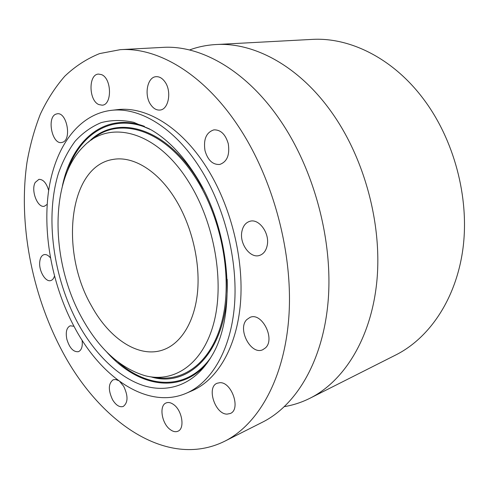 <?xml version="1.0" encoding="UTF-8"?>
<svg xmlns="http://www.w3.org/2000/svg" width="489" height="489" viewBox="0 0 489 489"><rect width="100%" height="100%" fill="white"/><g stroke="black" fill="none" stroke-linecap="round" stroke-linejoin="round"><path stroke-width="0.73" d="M98.833 104.573C88.656 100.557 88.277 74.175 98.546 74.084L101.486 74.615C111.804 78.313 112.262 105.031 102.152 105.184L98.833 104.573M61.516 349.837C98.381 420.748 166.492 469.953 224.604 441.286C258.204 424.501 284.635 378.773 288.92 315.918C293.125 253.149 273.162 178.387 238.253 126.113C203.497 73.613 157.586 47.152 120.325 49.658L99.597 53.588C86.724 58.796 75.11 66.345 64.756 76.235C55.19 87.244 47.048 99.897 40.336 114.194C34.45 129.224 30.006 145.257 27.005 162.293C18.221 222.862 31.571 292.984 61.516 349.837M186.272 393.254L192.036 390.772C217.177 380.002 236.749 347.673 240.466 303.064C244.109 258.492 230.686 205.013 206.162 166.737C180.594 126.455 145.447 106.021 117.195 109.683L110.954 110.392C77.268 114.67 54.395 148.803 48.435 192.11C42.647 235.716 52.775 286.921 74.744 327.734C101.345 377.752 147.672 409.91 186.272 393.254C211.364 382.514 230.863 350.051 234.494 305.173C238.051 260.337 224.524 206.474 199.94 167.91C174.304 127.329 139.151 106.736 110.954 110.392M55.935 114.133C46.608 117.372 52.06 144.561 61.583 142.525L62.58 142.275C71.999 139.622 66.846 111.914 57.231 113.79L55.935 114.133M48.668 190.478C46.449 182.996 43.203 179.286 38.918 179.347L35.226 182.434C30.66 190.209 37.506 208.186 44.346 206.254L47.176 204.371M50.385 257.782C48.246 255.258 46.137 254.213 44.053 254.641C41.528 255.435 40.08 257.99 39.707 262.318C38.882 271.144 45.593 282.342 50.746 280.576C52.451 280.075 53.692 278.596 54.456 276.132M73.955 326.273L70.233 325.802C66.59 327.606 65.465 332.104 66.859 339.293C69.554 348.058 73.411 352.19 78.429 351.689C81.584 350.216 82.806 346.383 82.091 340.197M118.589 380.662L115.795 379.525L113.246 379.745C108.289 383.455 108.069 390.149 112.604 399.825C116.034 405.314 119.573 407.526 123.228 406.469C128.106 402.698 128.259 395.974 123.693 386.304L119.762 381.524M170.074 429.464C172.941 431.646 175.575 432.227 177.972 431.206C185.074 428.584 182.165 410.448 173.656 404.586C170.899 402.575 168.387 402.031 166.113 402.948C158.919 405.473 161.627 423.346 170.074 429.464M227.128 414.122L230.337 413.48C241.132 409.366 231.676 381.75 219.842 382.698L217.134 383.248C206.272 387.111 215.074 414.415 227.128 414.122M265.515 347.844C275.57 338.853 261.719 311.878 250.032 317.373L246.78 319.598C237.079 328.963 250.973 355.485 262.764 349.727L265.515 347.844M267.232 245.289C269.855 233.161 258.938 218.271 249.885 221.291C245.588 222.636 242.911 226.126 241.835 231.774C239.39 243.925 250.344 258.754 259.573 255.417C263.577 254.042 266.132 250.668 267.232 245.289M228.277 143.742C225.49 134.286 220.692 129.664 213.87 129.866C206.248 132.403 203.296 139.334 205.001 150.661C207.813 160.239 212.721 164.836 219.726 164.457C227.073 161.859 229.922 154.952 228.277 143.742M164.842 81.706C162.262 78.185 159.365 76.51 156.144 76.687C147.171 76.914 143.864 95.489 150.881 104.903C153.528 108.613 156.541 110.325 159.927 110.049C168.626 109.689 171.994 91.125 164.842 81.706M224.604 441.286L262.514 422.172C296.413 405.216 323.229 360.748 328.18 300.588C333.052 240.502 314.097 169.524 279.94 119.909C245.949 70.08 200.331 44.902 162.721 47.39L120.325 49.658M189.518 49.976C197.849 46.883 206.633 45.074 215.863 44.548C253.669 42.097 298.663 65.685 331.591 112.219C364.678 158.577 382.386 224.879 376.817 281.597C371.157 338.376 344.085 381.151 310.032 398.211C301.762 402.349 293.241 405.143 284.476 406.603M310.032 398.211L395.839 354.941C429.544 338.015 456.463 298.59 463.04 247.929C469.513 197.311 453.988 139.212 423.15 98.589C392.471 57.836 349.287 37.054 311.829 39.42L215.863 44.548M175.423 199.212C157.923 170.594 133.087 155.82 113.234 159.396C68.362 166.064 59.597 251.633 91.645 306.151C109.56 339.03 139.402 358.95 163.876 349.604C181.401 343.064 194.842 321.371 197.593 291.45C200.288 261.536 191.651 225.508 175.423 199.212M82.103 318.333C99.126 349.036 120.123 368.162 145.08 375.711C173.931 383.248 202.715 364.525 213.711 323.308C224.757 282.251 214.561 222.807 188.821 182.104C157.048 130.685 109.652 119.249 83.943 146.095C48.961 179.536 50.446 262.11 82.103 318.333M78.057 323.498C94.915 354.232 118.882 377.856 144.182 385.803C169.39 393.468 195.245 384.024 211.456 356.408C237.336 315.246 230.686 228.974 194.836 174.42C181.706 154.011 167.14 139.151 151.132 129.836L133.699 122.317C122.232 119.836 111.382 119.939 101.15 122.641C91.431 126.7 82.782 132.861 75.202 141.132C68.313 150.416 62.72 161.168 58.417 173.381C44.835 217.605 53.246 277.685 78.057 323.498M91.547 139.927C118.301 115.697 164.872 128.528 196.23 178.907C222.024 219.457 232.63 278.473 222.232 320.246C211.859 362.166 183.681 382.728 154.744 377.282M151.058 376.897C190.441 389.012 229.482 348.082 227.196 279.329M203.112 188.882L196.969 178.369C164.096 125.569 115.031 114.273 88.54 142.097M118.185 362.141C148.43 388.822 187.263 390.754 210.728 357.648M149.878 129.127C113.057 112.073 80.33 133.057 67.36 171.242M106.633 351.915C137.091 386.396 180.19 395.54 207.373 362.789M144.414 126.327C104.542 111.437 71.7 140.795 62.421 185.857"/></g></svg>
